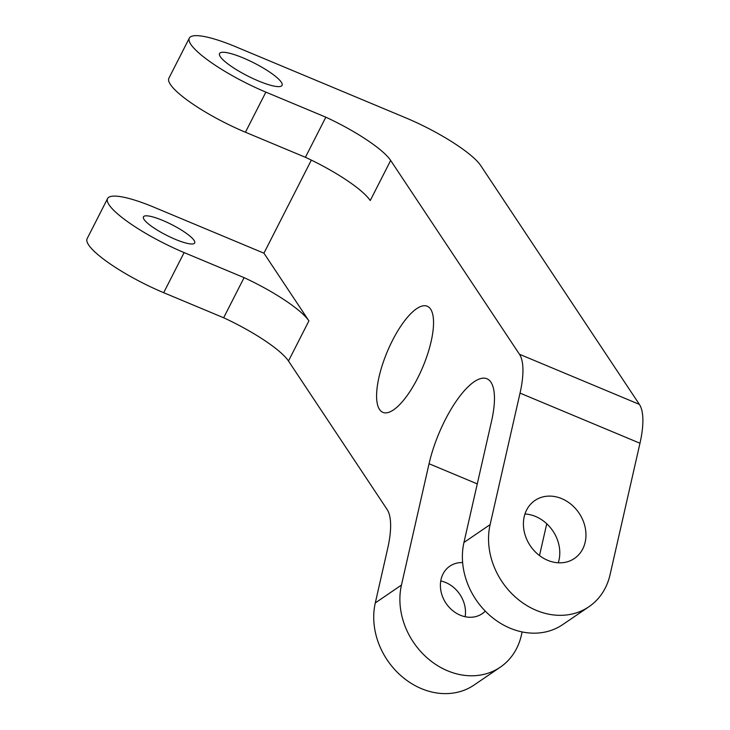 <?xml version="1.0" encoding="UTF-8"?>
<svg xmlns="http://www.w3.org/2000/svg" width="730" height="730" viewBox="0 0 730 730"><rect width="100%" height="100%" fill="white"/><g stroke="black" fill="none" stroke-linecap="round" stroke-linejoin="round"><path stroke-width="1.09" d="M162.781 220.451A28.753 5.931 27 0 0 143.436 216.846A28.753 5.931 27 0 0 175.337 239.349A28.753 5.931 27 0 0 194.682 242.953A28.753 5.931 27 0 0 162.781 220.451M243.154 57.916A35.086 7.236 27 0 0 219.557 53.518A35.086 7.236 27 0 0 258.475 80.975A35.086 7.236 27 0 0 282.072 85.374A35.086 7.236 27 0 0 243.154 57.916M392.512 340.399A57.515 19.336 -67.3 0 0 382.885 412.359A57.515 19.336 -67.3 0 0 417.624 378.186A57.515 19.336 -67.3 0 0 427.251 306.235A57.515 19.336 -67.3 0 0 392.512 340.399M462.628 562.584A28.753 24.053 55.7 0 0 449.826 566.17A28.753 24.053 55.7 0 0 441.057 591.656A28.753 24.053 55.7 0 0 460.274 615.198A28.753 24.053 55.7 0 0 482.22 613.684A28.753 24.053 55.7 0 0 485.277 611.129M465.138 616.731A28.753 24.053 55.7 0 0 445.61 582.485A28.753 24.053 55.7 0 0 440.747 580.961M561.698 498.627A35.086 29.346 55.7 0 0 534.917 500.488A35.086 29.346 55.7 0 0 524.222 531.577A35.086 29.346 55.7 0 0 547.664 560.311A35.086 29.346 55.7 0 0 574.446 558.45A35.086 29.346 55.7 0 0 585.15 527.361A35.086 29.346 55.7 0 0 561.698 498.627M524.961 513.984A35.086 29.346 -124.3 0 1 535.537 516.466A35.086 29.346 -124.3 0 1 558.24 562.793M311.345 160.116L263.932 253.182L153.993 207.229A69.012 14.235 27 0 0 107.566 198.569A69.012 14.235 27 0 0 184.124 252.58L244.094 277.646L223.654 317.76A69.012 14.235 -153 0 1 288.478 361.003L387.119 509.476A69.012 23.205 112.7 0 1 387.712 548.339L375.293 602.925L401.454 585.077L429.058 463.742A69.012 23.205 112.7 0 1 486.919 378.76A69.012 23.205 112.7 0 1 490.961 382.264A69.012 23.205 112.7 0 1 491.555 421.128L463.952 542.463L490.113 524.624L520.034 393.114A69.012 23.205 -67.3 0 0 519.45 354.251L639.38 404.384L480.687 165.528A69.012 14.235 27 0 0 405.652 117.795L235.744 46.766A69.012 14.235 27 0 0 189.316 38.115A69.012 14.235 27 0 0 265.875 92.117L325.845 117.183L305.405 157.297L245.435 132.23A69.012 14.235 -153 0 1 168.886 78.229L189.316 38.115M244.094 277.646A69.012 14.235 -153 0 1 308.918 320.89L263.932 253.182M325.845 117.183A69.012 14.235 -153 0 1 390.669 160.436L519.45 354.251M390.669 160.436L370.238 200.549A69.012 14.235 27 0 0 305.405 157.297M107.566 198.569L87.126 238.683A69.012 14.235 27 0 0 163.684 292.693L223.654 317.76M401.454 585.077A69.012 57.725 55.7 0 0 447.618 670.815A69.012 57.725 55.7 0 0 500.305 667.165A69.012 57.725 55.7 0 0 521.393 635.209L522.133 631.934M539.506 555.576L546.743 523.766M639.38 404.384A69.012 23.205 112.7 0 1 639.973 443.247L520.034 393.114M490.113 524.624A69.012 57.725 55.7 0 0 536.285 610.362A69.012 57.725 55.7 0 0 588.964 606.712A69.012 57.725 55.7 0 0 610.052 574.756L639.973 443.247M500.305 667.165L474.135 685.005A69.012 57.725 -124.3 0 1 421.456 688.655A69.012 57.725 -124.3 0 1 375.293 602.925M588.964 606.712L562.803 624.552A69.012 57.725 -124.3 0 1 510.115 628.202A69.012 57.725 -124.3 0 1 463.952 542.463M308.918 320.89L288.478 361.003M265.875 92.117L245.435 132.23M184.124 252.58L163.684 292.693M429.058 463.742L477.274 483.899"/></g></svg>
